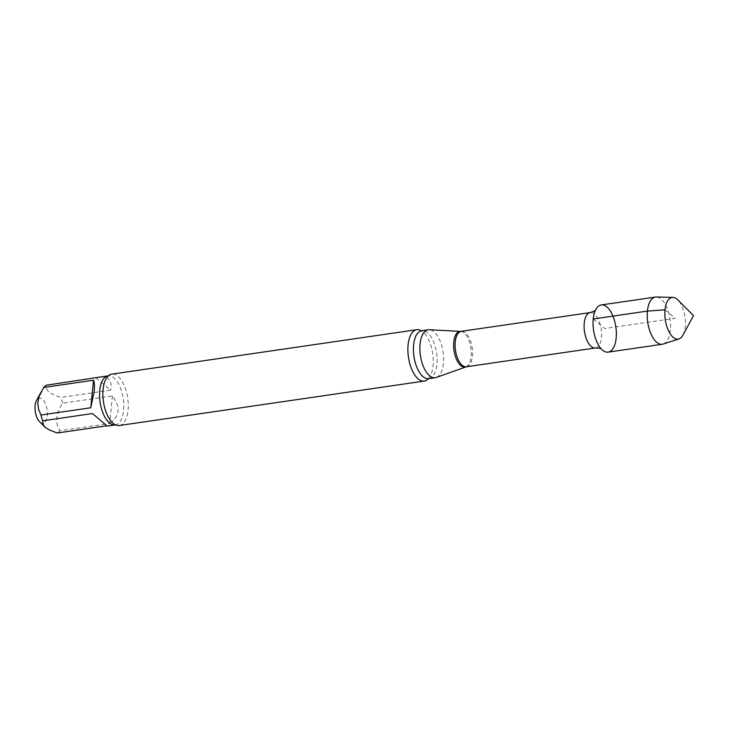 <?xml version="1.0" encoding="UTF-8"?>
<svg xmlns="http://www.w3.org/2000/svg" width="730" height="730" viewBox="0 0 730 730"><rect width="100%" height="100%" fill="white"/><g stroke="black" fill="none" stroke-linecap="round" stroke-linejoin="round"><path stroke-width="0.55" stroke-dasharray="3.65 2.74" d="M106.607 425.818L92.518 413.554M112.411 395.943L109.655 423.5L59.851 430.755C54.942 422.451 55.854 413.262 62.597 403.206L112.411 395.943C120.769 407.012 119.848 416.191 109.655 423.5M96.068 377.967L110.677 390.158L60.873 397.412C50.178 394.2 45.315 390.139 46.264 385.221M100.056 377.009C108.825 376.196 112.365 380.576 110.677 390.158M39.593 421.712A12.693 5.995 81.7 0 0 47.331 415.744A12.693 5.995 81.7 0 0 43.909 400.834A12.693 5.995 81.7 0 0 36.5 400.514M436.294 377.465A24.227 11.452 81.7 0 0 443.073 352.097A24.227 11.452 81.7 0 0 429.34 329.723M428.373 378.77A25.961 12.264 81.7 0 0 428.702 378.405A25.961 12.264 81.7 0 0 432.717 353.603A25.961 12.264 81.7 0 0 421.785 330.982A25.961 12.264 81.7 0 0 421.374 330.726M119.3 425.508A25.961 12.264 81.7 0 0 127.695 398.051A25.961 12.264 81.7 0 0 111.818 374.134M57.323 432.999A24.802 11.726 81.7 0 0 59.851 430.755M62.597 403.206A24.802 11.726 81.7 0 0 60.873 397.412M608.136 352.143A23.844 11.269 81.7 0 0 615.855 326.921A23.844 11.269 81.7 0 0 601.264 304.948M682.979 335.097A21.06 9.946 81.7 0 0 677.851 299.93M663.196 344.04A23.844 11.269 81.7 0 0 670.03 319.028A23.844 11.269 81.7 0 0 656.343 297M593.235 318.983L604.705 328.546L675.14 318.28L665.012 309.83M595.434 347.973A17.885 8.45 81.7 0 0 601.219 329.057A17.885 8.45 81.7 0 0 590.278 312.577M466.415 366.77A17.885 8.45 81.7 0 0 472.2 347.854A17.885 8.45 81.7 0 0 461.25 331.374M465.822 366.916A18.022 8.514 81.7 0 0 470.868 348.046A18.022 8.514 81.7 0 0 460.648 331.402M428.756 378.669A24.227 11.452 81.7 0 0 436.595 353.037A24.227 11.452 81.7 0 0 421.776 330.717M115.532 424.878L115.24 424.933A24.802 11.726 81.7 0 0 123.261 398.699A24.802 11.726 81.7 0 0 108.086 375.84L108.387 375.813M421.265 330.708L421.785 330.982M41.19 391.827L41.446 391.344"/><path stroke-width="1.09" d="M43.736 387.466L39.064 396.6L37.75 403.07L38.517 409.101L40.98 415.014L90.794 407.76L93.54 380.211L43.736 387.466A24.802 11.726 81.7 0 1 46.264 385.221L108.086 375.84A24.802 11.726 81.7 0 0 99.736 390.431A24.802 11.726 81.7 0 0 115.24 424.933L107.21 426.101L92.518 413.554L42.714 420.809L43.353 424.979L45.488 427.561L49.932 430.226L57.323 432.999L106.607 425.818M90.794 407.76L94.197 391.243C94.69 386.161 94.471 382.483 93.54 380.211M41.19 391.827L36.5 400.514A12.693 5.995 81.7 0 0 36.582 416.638A12.693 5.995 81.7 0 0 39.593 421.712L44.785 426.922M672.896 297.402L656.343 297A23.844 11.269 81.7 0 0 655.44 297.055L601.264 304.948A23.844 11.269 81.7 0 0 593.052 324.458A23.844 11.269 81.7 0 0 602.542 350.172A23.844 11.269 81.7 0 0 615.7 341.33A23.844 11.269 81.7 0 0 610.243 310.852A23.844 11.269 81.7 0 0 595.415 310.314A23.844 11.269 81.7 0 0 593.235 318.983A23.844 11.269 81.7 0 0 601 348.666A23.844 11.269 81.7 0 0 602.542 350.172A23.844 11.269 81.7 0 0 608.136 352.143L662.311 344.25A23.844 11.269 81.7 0 0 663.196 344.04L678.955 338.939A21.06 9.946 81.7 0 0 682.979 335.097L693.5 315.606L677.851 299.93A21.06 9.946 81.7 0 0 677.048 299.181A21.06 9.946 81.7 0 0 672.896 297.402A21.06 9.946 81.7 0 0 664.838 313.845A21.06 9.946 81.7 0 0 673.233 337.379A21.06 9.946 81.7 0 0 678.955 338.939M465.822 366.916A18.022 8.514 81.7 0 1 456.88 360.219A18.022 8.514 81.7 0 1 453.768 342.041A18.022 8.514 81.7 0 1 460.648 331.402L429.34 329.723A24.227 11.452 81.7 0 0 428.255 329.768A24.227 11.452 81.7 0 0 420.088 344.022A24.227 11.452 81.7 0 0 435.235 377.72A24.227 11.452 81.7 0 0 436.294 377.465L466.415 366.77L595.434 347.973C599.722 348.201 601.712 348.566 601.392 349.068M421.374 330.726A25.961 12.264 81.7 0 0 416.83 329.686A25.961 12.264 81.7 0 0 408.088 344.962A25.961 12.264 81.7 0 0 418.226 378.925A25.961 12.264 81.7 0 0 424.312 381.06A25.961 12.264 81.7 0 0 428.373 378.77M416.83 329.686L111.818 374.134A25.961 12.264 81.7 0 0 108.387 375.813A25.961 12.264 81.7 0 0 103.076 389.4A25.961 12.264 81.7 0 0 113.205 423.363A25.961 12.264 81.7 0 0 115.532 424.878A25.961 12.264 81.7 0 0 119.3 425.508L424.312 381.06M40.98 415.014A24.802 11.726 81.7 0 0 42.714 420.809M655.44 297.055A23.844 11.269 81.7 0 0 647.227 316.565A23.844 11.269 81.7 0 0 656.717 342.279A23.844 11.269 81.7 0 0 662.311 344.25M665.012 309.83L647.41 311.08L593.235 318.983M460.648 331.402L590.278 312.577A17.885 8.45 81.7 0 0 584.255 323.098A17.885 8.45 81.7 0 0 595.434 347.973M461.25 331.374A17.885 8.45 81.7 0 0 455.237 341.895A17.885 8.45 81.7 0 0 466.415 366.77M428.255 329.768L421.776 330.717A24.227 11.452 81.7 0 0 413.618 344.971A24.227 11.452 81.7 0 0 428.756 378.669L435.235 377.72M590.278 312.577C594.32 311.126 596.127 310.213 595.68 309.821M428.756 378.669L428.273 378.824L428.702 378.405M421.776 330.717L421.265 330.708L421.785 330.982"/></g></svg>
